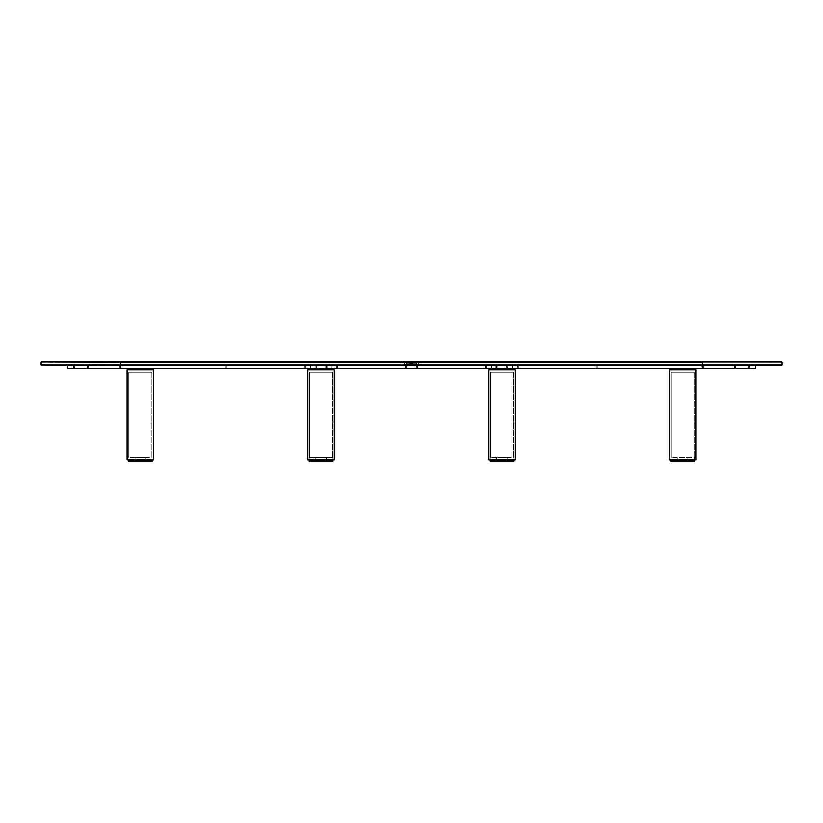 <?xml version="1.0" encoding="UTF-8"?>
<svg xmlns="http://www.w3.org/2000/svg" width="823" height="823" viewBox="0 0 823 823"><rect width="100%" height="100%" fill="white"/><g stroke="black" fill="none" stroke-linecap="round" stroke-linejoin="round"><path stroke-width="0.62" stroke-dasharray="4.12 3.09" d="M404.227 362.696L401.912 362.696L404.227 362.696L404.227 365.073L404.227 362.696L401.912 362.696L404.227 362.696L404.227 365.073L401.912 365.073L404.227 365.073L404.227 362.696L406.541 362.696L401.912 362.696L404.227 362.696L404.227 365.073L401.912 365.073L404.227 365.073L404.227 362.696L406.541 362.696L401.912 362.696L404.227 362.696L404.227 365.073L406.346 365.073L404.227 365.073L404.227 362.696L406.541 362.696L404.227 362.696M120.508 362.027L411.5 362.027L120.508 362.027L120.508 365.073L411.5 365.073L411.5 363.355L406.48 363.355L406.48 364.28L411.5 364.28L411.5 363.355L406.48 363.355L411.5 363.355L406.48 363.355L406.346 365.073L406.48 363.355L411.5 363.355L411.5 364.28L406.48 364.28L406.48 363.355L416.52 363.355L416.52 364.28L406.346 364.28L411.5 364.28L411.5 365.073L404.227 365.073L406.346 365.073L406.346 364.28L406.346 365.073L406.346 364.28L411.5 364.28L401.912 365.073L411.5 365.073L401.645 365.073L411.5 365.34L120.508 365.34L411.5 365.073L411.5 362.295L41.417 362.027M406.48 363.355L406.48 364.28L406.48 363.355M781.583 362.027L120.508 362.295L120.508 365.073L41.15 365.073M41.15 362.295L120.508 362.295M120.508 365.073L41.417 365.34M406.49 365.34L119.52 365.34L121.506 365.34L119.52 365.34L121.506 365.34L120.508 365.34L121.176 365.34L121.176 368.046L120.508 368.046L122.226 368.046L122.226 368.642L120.508 368.642L120.508 365.34L120.508 368.642L331.7 368.642L331.7 365.34L120.508 365.34L120.508 368.642L67.599 368.642L74.214 368.642L74.214 368.046L72.496 368.046L74.214 368.046L74.214 368.642L72.496 368.642L74.214 368.642L74.214 365.34L75.212 365.34L73.556 365.34L74.214 365.34L74.214 368.046L73.556 368.046L74.214 368.046L74.214 365.34L74.214 368.046L74.883 368.046L72.496 368.046L75.932 368.046L73.556 368.046L75.932 368.642L73.885 368.642L120.508 368.642L118.79 368.642L118.79 368.046L118.79 368.642L122.226 368.642L122.226 368.046L118.79 368.046L121.176 368.046L121.176 365.34L121.176 368.046L121.176 365.34L119.849 365.34L119.849 368.046L119.849 365.34L119.849 368.046L122.102 368.046L118.79 368.046L118.79 368.642L118.79 368.046L118.79 368.642L118.79 368.046L119.901 368.046L119.849 365.34L119.849 368.046L119.849 365.34L120.508 365.34L67.599 365.34L406.49 365.34M131.752 365.34L133.738 365.34L131.752 365.34M148.953 365.34L146.967 365.34L148.953 365.34M312.524 365.34L314.499 365.34L312.524 365.34M329.714 365.34L327.729 365.34L329.714 365.34M87.773 365.34L88.771 365.34L86.785 365.34L88.771 365.34L87.773 365.34L88.442 365.34L88.442 368.046L87.773 368.046L89.491 368.046L89.491 368.642L87.773 368.642L87.773 365.34L87.773 368.046L89.491 368.046L89.491 368.642L87.773 368.642L87.773 368.046L87.773 368.642L86.055 368.642L86.055 368.046L88.431 368.046L88.442 365.34L88.442 368.046L88.442 365.34L87.115 365.34L87.115 368.046L89.491 368.046L87.125 368.046L87.115 365.34L87.444 368.046L86.816 368.046L87.907 368.046L87.115 368.046L87.115 365.34L87.115 368.046L87.115 365.34L87.773 365.34M226.325 365.34L225.337 365.34L226.325 365.34M781.85 365.073L512.462 365.34L512.462 368.642L507.174 368.642L508.892 368.642L508.892 368.046L508.892 368.642L507.513 368.642L508.861 368.642L508.892 368.046L507.174 368.046L507.174 368.642L507.04 368.046L507.822 368.046L505.456 368.046L505.456 368.642L508.892 368.642L508.892 368.046L505.589 368.046L506.515 368.046L506.515 365.34L506.515 368.046L507.832 368.046L507.832 365.34L507.832 368.046L508.892 368.642L508.892 368.046L505.456 368.046L505.456 368.642L496.588 368.642L498.316 368.642L498.316 368.046L496.259 368.046L498.316 368.046L498.316 368.642L494.87 368.642L494.87 368.046L498.316 368.046L496.588 368.046L497.257 368.046L497.257 365.34L497.257 368.046L495.93 368.046L495.93 365.34L497.257 365.34L497.257 368.046L496.722 368.046L497.257 365.34L496.588 365.34L496.588 368.046L496.588 365.34L495.93 365.34L495.93 368.046L496.588 368.642L496.588 368.046L494.87 368.046L494.87 368.642L498.316 368.642L498.316 368.046L495.004 368.046L496.588 368.046L495.93 368.046L495.93 365.34L496.588 365.34L496.588 368.046L497.246 368.046L497.257 365.34L497.257 368.046L497.257 365.34L495.93 365.34L495.93 368.046L495.93 365.34L495.93 368.046L498.316 368.046L494.87 368.046L494.87 368.642L498.316 368.642L491.3 368.642L496.588 368.642L494.87 368.642L494.87 368.046L494.87 368.642L494.87 368.046L496.588 368.046L496.588 368.642L496.588 365.34L497.298 365.34L496.218 365.34L497.257 365.34L497.257 368.046L496.588 368.046L498.316 368.046L498.316 368.642L496.588 368.642L507.174 368.642L505.456 368.642L505.456 368.046L512.462 368.642L331.7 368.642L512.462 368.642L512.462 365.34L331.7 365.34L331.7 368.642L324.684 368.642L324.684 368.046L326.741 368.642L314.108 368.642L314.108 368.046L316.783 368.046L316.197 368.046L316.485 365.34L316.485 368.046L314.139 368.046L314.108 368.642L317.544 368.642L317.544 368.046L314.108 368.046L315.168 368.046L315.168 365.34L315.168 368.046L315.826 368.642L315.693 368.046L317.544 368.046L317.544 368.642L315.487 368.642L317.513 368.642L317.544 368.046L314.242 368.046L315.168 368.046L315.168 365.34L315.168 368.046L316.485 368.046L316.485 365.34L316.485 368.046L317.513 368.046L314.108 368.046L314.108 368.642L317.544 368.642L310.538 368.642L315.826 368.642L314.108 368.642L314.108 368.046L314.108 368.642L314.108 368.046L326.412 368.642L325.743 368.046L325.743 365.34L325.743 368.046L327.07 368.046L327.07 365.34L325.743 365.34L325.743 368.046L325.743 365.34L326.412 365.34L325.414 365.34L327.4 365.34L325.414 365.34L327.4 365.34L326.412 365.34L327.07 365.34L327.07 368.046L326.412 368.046L328.13 368.046L328.13 368.642L326.412 368.642L326.412 365.34L326.412 368.046L325.743 368.046L325.743 365.34L325.743 368.046L327.07 368.046L327.07 365.34L325.743 365.34L325.743 368.046L325.743 365.34L327.07 365.34L327.07 368.046L327.07 365.34L327.07 368.046L328.099 368.046L324.684 368.046L324.684 368.642L328.13 368.642L328.13 368.046L324.684 368.642L324.684 368.046L326.412 368.046L326.412 365.34L326.412 368.046L328.13 368.046L328.13 368.642L328.13 368.046L328.13 368.642L326.412 368.642L331.7 368.642L120.508 368.642L122.195 368.642L122.226 368.046L122.226 368.642L122.226 368.046L122.226 368.642L119.849 368.642L120.642 368.046L119.849 368.046L121.176 368.046L121.176 365.34L121.176 368.046L122.102 368.046L118.79 368.046L121.176 368.046L119.849 368.046L120.508 368.046L120.508 365.34M315.826 365.34L314.839 365.34L315.826 365.34M336.988 365.34L337.986 365.34L336.988 365.34L337.646 365.34L337.646 368.046L336.988 368.046L336.988 365.34L336.988 368.046L336.329 368.046L336.329 365.34L336.329 368.046L337.646 368.046L337.646 365.34L336.329 365.34L336.329 368.046L336.329 365.34L336.988 365.34M305.24 365.34L306.238 365.34L305.24 365.34L305.909 365.34L305.909 368.046L305.24 368.046L306.969 368.046L306.969 368.642L305.24 368.642L305.24 365.34L305.24 368.046L304.582 368.046L304.582 365.34L304.582 368.046L305.909 368.046L305.909 365.34L304.582 365.34L304.582 368.046L304.582 365.34L305.24 365.34M406.212 365.34L405.214 365.34L407.2 365.34L405.214 365.34L407.2 365.34L406.212 365.34L406.871 365.34L406.871 368.046L406.212 368.046L406.212 365.34L406.871 365.34L406.871 368.046L406.212 368.046L407.93 368.046L407.93 368.642L406.212 368.642L406.212 365.34L406.212 368.046L405.544 368.046L405.544 365.34L405.544 368.046L406.871 368.046L406.871 365.34L405.544 365.34L405.544 368.046L405.544 365.34L406.212 365.34L406.212 368.046L406.871 368.046L406.871 365.34L406.871 368.046L407.93 368.046L407.93 368.642L407.93 368.046L405.255 368.046L407.93 368.642L407.93 368.046L404.494 368.046L404.494 368.642L404.494 368.046L405.255 368.046L404.494 368.642L407.93 368.642L407.93 368.046L407.93 368.642L404.494 368.642L404.494 368.046L404.494 368.642L405.873 368.642L404.494 368.642L404.494 368.046L406.871 368.046L406.871 365.34L406.871 368.046L406.871 365.34L405.544 365.34L405.544 368.046L407.93 368.046L405.255 368.046L406.212 368.046L405.544 368.046L405.544 365.34L406.212 365.34M781.583 365.34L411.5 365.073L702.492 365.073L702.492 362.295L781.85 362.295L411.5 362.295L411.5 365.073L401.645 365.073L418.773 365.073L418.773 362.696L421.088 362.696L418.773 362.696L418.773 365.073L421.088 365.073L418.773 365.073L418.773 362.696L421.088 362.696L418.773 362.696L418.773 365.073L421.088 365.073L418.773 365.073L418.773 362.696L416.459 362.696L421.088 362.696L418.773 362.696L418.773 365.073L416.654 365.073L416.654 364.28L416.654 365.073L418.773 365.073L418.773 362.696L416.459 362.696L421.088 362.696L418.773 362.696L418.773 365.073L416.654 365.073L416.52 363.355L411.5 363.355L416.52 363.355L416.52 364.28L416.52 363.355L406.346 364.28L416.654 364.28L416.654 365.073L416.654 364.28L411.5 364.28L411.5 365.073L421.355 365.073L411.5 365.34L702.492 365.073L702.492 362.295L411.5 362.295L702.492 362.027M418.773 362.696L416.459 362.696L418.773 362.696M416.52 363.355L416.52 364.28L416.52 363.355M702.492 362.295L781.85 362.295M702.492 365.34L703.151 365.34L702.955 368.046L704.179 368.046L702.153 368.046L703.151 368.046L703.151 365.34L703.151 368.046L702.492 368.046L704.21 368.046L704.21 368.642L701.834 368.642L704.21 368.642L704.21 368.046L704.21 368.642L700.774 368.642L700.774 368.046L704.21 368.046L704.21 368.642L702.492 368.642L702.492 365.34L702.616 368.046L701.535 368.046L704.21 368.046L704.21 368.642L704.21 368.046L703.151 368.046L703.151 365.34L703.151 368.046L701.824 368.046L701.824 365.34L701.824 368.046L701.824 365.34L703.151 365.34L703.151 368.046L702.492 368.642L512.462 368.642L749.444 368.642L747.068 368.642L748.786 368.642L748.786 368.046L747.068 368.046L749.115 368.046L748.117 368.046L748.786 368.046L748.786 365.34L747.87 365.34L748.786 365.34L748.786 368.046L748.786 365.34L749.444 365.34L748.405 365.34L749.167 365.34L748.786 368.046L749.444 368.046L748.786 368.642L748.786 368.046L750.504 368.046L748.786 368.046L748.786 368.642L755.401 368.642L702.492 368.642L702.492 365.34L755.401 365.34L701.494 365.34L702.112 365.34L701.577 365.34L701.824 368.046L702.492 368.046L700.774 368.046L700.774 368.642L702.492 368.642L702.492 365.34L701.793 365.34L702.492 365.073L781.85 365.073L702.492 365.073M416.51 365.34L411.5 365.073L416.51 365.34M691.248 365.34L693.233 365.34L691.248 365.34M674.047 365.34L676.033 365.34L674.047 365.34M508.645 365.34L509.725 365.34L508.645 365.34M493.286 365.34L495.271 365.34L493.286 365.34M510.476 365.34L509.077 365.34L510.476 365.34M749.167 365.34L749.774 365.34L749.167 365.34M735.227 365.34L734.229 365.34L736.215 365.34L734.229 365.34L735.227 365.34L734.558 365.34L734.558 368.046L735.227 368.046L733.509 368.046L733.509 368.642L735.227 368.642L735.227 365.34L735.227 368.046L733.509 368.046L733.509 368.642L735.227 368.642L735.227 368.046L735.227 368.642L736.945 368.642L736.945 368.046L734.569 368.046L734.558 365.34L734.558 368.046L734.558 365.34L735.885 365.34L735.885 368.046L733.509 368.046L735.875 368.046L735.885 365.34L735.556 368.046L736.184 368.046L735.093 368.046L735.885 368.046L735.885 365.34L735.885 368.046L735.885 365.34L735.227 365.34M596.675 365.34L597.663 365.34L596.675 365.34M507.174 365.34L508.161 365.34L507.174 365.34M486.012 365.34L485.014 365.34L486.671 365.34L486.671 368.046L486.012 368.046L486.012 365.34L486.012 368.046L485.354 368.046L485.354 365.34L485.354 368.046L486.671 368.046L486.671 365.34L485.354 365.34L485.354 368.046L485.354 365.34L486.012 365.34M517.76 365.34L516.762 365.34L517.76 365.34L517.091 365.34L517.091 368.046L517.76 368.046L516.031 368.046L516.031 368.642L517.76 368.642L517.76 365.34L517.76 368.046L518.418 368.046L518.418 365.34L518.418 368.046L517.091 368.046L517.091 365.34L518.418 365.34L518.418 368.046L518.418 365.34L517.76 365.34M416.788 365.34L417.786 365.34L415.8 365.34L417.786 365.34L415.8 365.34L417.456 365.34L417.456 368.046L416.788 368.046L418.506 368.046L418.506 368.642L416.788 368.642L416.788 365.34L417.456 365.34L417.456 368.046L416.788 368.046L416.788 365.34L416.788 368.046L416.129 368.046L416.129 365.34L416.129 368.046L417.456 368.046L417.456 365.34L416.129 365.34L416.129 368.046L416.129 365.34L416.788 365.34L416.788 368.046L417.446 368.046L417.456 365.34L417.456 368.046L418.506 368.046L415.831 368.046L416.788 368.046L416.129 368.046L416.129 365.34L416.129 368.046L417.456 368.046L417.456 365.34L416.129 365.34L416.129 368.046L416.129 365.34L416.788 365.34M411.5 365.073L421.355 365.073L411.5 365.073L411.5 364.28L416.654 364.28L416.654 365.073L411.5 365.073M411.5 364.28L416.654 364.28L411.5 364.28M226.325 368.046L228.043 368.046L228.043 368.642L226.325 368.642L226.983 368.046L226.983 365.34L226.983 368.046L228.043 368.046L225.667 368.046L225.667 365.34L225.986 368.046L225.368 368.046L226.459 368.046L226.325 368.642L224.607 368.642L224.607 368.046L226.983 368.046L226.983 365.34L226.983 368.046L228.043 368.642L228.043 368.046L225.667 368.046L225.667 365.34L225.986 368.046L225.368 368.046L226.325 368.046M305.909 365.34L305.909 368.046L305.909 365.34M303.522 368.046L306.969 368.046L303.522 368.046L303.522 368.642L303.522 368.046L306.969 368.642L303.522 368.642L304.911 368.642L303.522 368.642L303.522 368.046M74.214 365.34L74.883 365.34L74.214 365.34M74.214 368.046L75.932 368.046L74.214 368.046M86.055 368.046L86.816 368.046L86.055 368.642L89.491 368.642L89.491 368.046L86.055 368.046L86.055 368.642L89.491 368.642L89.491 368.046L86.055 368.046L88.442 368.046L88.442 365.34L88.442 368.046L89.491 368.046L86.055 368.046L88.442 368.046L87.115 368.046L87.773 368.642L86.055 368.642L86.055 368.046M224.607 368.046L225.368 368.046L224.607 368.642L228.043 368.642L228.043 368.046L224.607 368.046M226.983 368.046L226.459 368.046L226.983 368.046M228.043 368.046L228.043 368.642L228.043 368.046M326.741 368.642L328.099 368.642L328.13 368.046L328.13 368.642L328.13 368.046L324.684 368.046L327.07 368.046L327.07 365.34L327.07 368.046L327.996 368.046L324.684 368.046L324.684 368.642L326.741 368.642M228.043 368.642L224.607 368.642L228.043 368.642M89.491 368.642L86.055 368.642L89.491 368.642M118.79 368.642L120.179 368.642L118.79 368.642M131.752 368.642L132.41 368.642L131.752 368.642M148.953 368.642L148.284 368.642L148.953 368.642M74.214 368.642L75.932 368.642L74.214 368.642M306.969 368.046L306.969 368.642L306.969 368.046M415.07 368.642L415.07 368.046L415.07 368.642L418.506 368.642L418.506 368.046L415.07 368.046L415.831 368.046L415.07 368.642L415.07 368.046L417.446 368.046L417.456 365.34L417.456 368.046L418.506 368.642L418.506 368.046L415.07 368.046L417.456 368.046L416.129 368.046L416.788 368.642L415.07 368.642L415.07 368.046L415.07 368.642M316.783 368.046L317.544 368.046L316.783 368.046M315.693 368.046L315.168 368.046L315.693 368.046M314.108 368.642L314.108 368.046L314.139 368.642M486.671 365.34L486.671 368.046L486.671 365.34M484.294 368.046L487.73 368.046L484.294 368.046M486.012 368.046L486.671 368.046L486.012 368.046M487.73 368.046L487.73 368.642L487.73 368.046M337.646 365.34L337.646 368.046L337.646 365.34M335.27 368.046L338.706 368.046L335.27 368.046L335.27 368.642L335.27 368.046M336.988 368.046L337.646 368.046L336.988 368.046M495.94 368.046L495.93 365.34L495.93 368.046L494.87 368.046L495.981 368.046M507.04 368.046L506.515 368.046L507.174 368.046L506.515 368.046L506.515 365.34L506.515 368.046L505.456 368.046L507.832 368.046L507.832 365.34L507.513 368.046L508.13 368.046L507.04 368.046M326.412 368.046L325.743 368.046L326.412 368.046M418.506 368.046L418.506 368.642L418.506 368.046M418.506 368.642L415.101 368.642L418.506 368.642M324.684 368.642L326.412 368.642L324.684 368.642M335.27 368.642L338.706 368.642L335.27 368.642M329.714 368.642L329.056 368.642L329.714 368.642M487.73 368.642L484.294 368.642L487.73 368.642M317.544 368.642L314.242 368.642L317.544 368.642M404.494 368.046L405.255 368.046L404.494 368.046M405.544 368.046L405.544 365.34L405.544 368.046M596.675 368.046L594.957 368.046L594.957 368.642L596.675 368.642L596.017 368.046L596.017 365.34L596.017 368.046L594.957 368.046L597.333 368.046L597.333 365.34L597.014 368.046L597.632 368.046L596.541 368.046L596.675 368.642L598.393 368.642L598.393 368.046L596.017 368.046L596.017 365.34L596.017 368.046L594.957 368.642L594.957 368.046L597.333 368.046L597.333 365.34L597.014 368.046L597.632 368.046L596.675 368.046M517.091 365.34L517.091 368.046L517.091 365.34M519.478 368.046L516.031 368.046L519.478 368.046L519.478 368.642L519.478 368.046L516.031 368.642L519.478 368.642L518.089 368.642L519.478 368.642L519.478 368.046M508.892 368.046L508.13 368.046L508.892 368.642L505.456 368.642L505.456 368.046L508.892 368.046M748.652 368.046L748.117 368.046L748.652 368.046M701.875 368.046L701.824 365.34L701.824 368.046L700.774 368.642L700.774 368.046L701.875 368.046M736.945 368.046L736.184 368.046L736.945 368.642L733.509 368.642L733.509 368.046L736.945 368.046L736.945 368.642L733.509 368.642L733.509 368.046L736.945 368.046L734.558 368.046L734.558 365.34L734.558 368.046L733.509 368.046L736.945 368.046L734.558 368.046L735.885 368.046L735.227 368.642L736.945 368.642L736.945 368.046M700.774 368.046L700.774 368.642L700.774 368.046M598.393 368.046L597.632 368.046L598.393 368.642L594.957 368.642L594.957 368.046L598.393 368.046M596.017 368.046L596.541 368.046L596.017 368.046M594.957 368.046L594.957 368.642L594.957 368.046M496.722 368.046L497.257 368.046L496.722 368.046M494.87 368.046L494.87 368.642L494.87 368.046M498.316 368.642L494.87 368.642L498.316 368.642M594.957 368.642L598.393 368.642L594.957 368.642M733.509 368.642L736.945 368.642L733.509 368.642M701.834 368.642L700.774 368.642L701.834 368.642M691.248 368.642L691.906 368.642L691.248 368.642M674.047 368.642L674.716 368.642L674.047 368.642M510.476 368.642L511.145 368.642L510.476 368.642M749.444 368.642L750.504 368.642L749.444 368.642M748.786 368.642L747.068 368.642L748.786 368.642M505.456 368.642L508.892 368.642L505.456 368.642M516.031 368.046L516.031 368.642L516.031 368.046M153.582 369.836L153.582 459.779L127.123 459.779L127.123 369.836L153.582 369.836L153.582 459.779L127.123 459.779L127.123 369.836M128.45 459.779L152.255 459.779L128.45 459.779L152.255 459.779L152.255 460.973L128.45 460.973L128.45 459.779L152.255 459.779L152.255 460.973L152.255 459.779L152.255 460.973L145.64 460.973L145.64 459.779L135.065 459.779L135.065 457.393L145.64 457.393L145.64 459.779L145.64 457.393L145.64 459.779L145.64 457.393L135.065 457.393L135.065 459.779L145.64 459.779L145.64 460.973L145.64 459.779L152.255 459.779L152.255 460.973L145.64 460.973L152.255 460.973L152.255 459.779L145.64 459.779L145.64 460.973L140.352 460.973L152.255 460.973L145.64 460.973L145.64 459.779L145.64 460.973L145.64 459.779L135.065 459.779L135.065 457.393L135.065 459.779L140.352 459.779L128.583 459.779L145.537 459.779L135.065 459.779L135.065 460.973L145.64 460.973L135.065 460.973L135.065 459.779L135.065 460.973L135.065 459.779L145.64 459.779L145.64 460.973L130.559 460.973L132.945 460.973L130.559 460.973L132.945 460.973L130.559 460.973L132.945 460.973L130.559 460.973L132.945 460.973L130.559 460.973L132.945 460.973L131.227 460.51L131.227 459.779L132.287 459.779L132.287 460.51L131.227 460.51L131.227 459.779L132.287 459.779L132.287 460.51L130.559 460.51L132.945 460.51L130.559 460.973L132.945 460.973L132.287 459.779L131.227 459.779L131.227 460.51L132.287 460.51L130.559 460.51L132.945 460.51L130.559 460.973L132.945 460.973L132.287 459.779L131.227 459.779L131.227 460.51L132.287 460.51L130.559 460.51L132.945 460.51L130.559 460.973L132.945 460.973L128.974 460.973L134.53 460.973L128.45 460.973L128.45 459.779M151.926 372.212L151.926 457.393L151.926 372.212L128.779 372.212L128.779 457.393L151.926 457.393L151.926 372.212L151.926 457.393L128.779 457.393L128.779 372.212L128.779 457.393L128.779 372.212L151.926 372.212M152.121 457.393L152.121 459.779L152.121 457.393M152.121 459.779L141.505 459.779L152.121 459.779M152.255 368.642L152.255 369.836L128.45 369.836L128.45 368.642L152.255 368.642L128.45 368.642M128.45 369.836L152.255 369.836M147.759 460.51L150.136 460.973L147.759 460.973L150.136 460.973L147.759 460.973L150.136 460.973L147.759 460.973L150.136 460.973L147.759 460.973L150.136 460.973L147.759 460.973L150.136 460.973L148.418 460.51L148.418 459.779L149.477 459.779L149.477 460.51L148.418 460.51L148.418 459.779L149.477 459.779L149.477 460.51L148.418 460.51L148.418 459.779L149.477 459.779L149.477 460.51L148.418 460.51L148.418 459.779L149.477 459.779L149.477 460.51L149.477 459.779L148.418 459.779L148.418 460.51L149.477 460.51L147.852 460.51L150.136 460.51L147.759 460.973L150.136 460.973L149.477 459.779L148.418 459.779L148.418 460.51L149.477 460.51L147.852 460.51L150.136 460.51L147.759 460.973L150.136 460.973L149.477 459.779L148.418 459.779L148.418 460.51L149.477 460.51L147.852 460.51L150.136 460.51L147.759 460.51M148.418 460.51L149.477 460.51L149.477 459.779L148.418 459.779L148.418 460.51L149.477 460.51L148.418 460.51M131.227 460.51L132.287 460.51L131.227 460.51M130.559 460.973L131.526 460.973L130.559 460.973M147.759 460.973L150.136 460.973L147.759 460.973M143.13 460.973L141.895 460.973L143.13 460.973M151.73 460.973L146.175 460.973L151.73 460.973M695.877 369.836L695.877 459.779L669.418 459.779L669.418 369.836L695.877 369.836L695.877 459.779L669.418 459.779L669.418 369.836M694.55 459.779L694.55 457.393L694.55 460.973L670.745 460.973L670.745 459.779L694.55 459.779L670.745 459.779L670.745 460.973L694.55 460.973L694.55 459.779L694.55 460.973L687.935 460.973L687.935 459.779L677.36 459.779L677.36 457.393L687.935 457.393L687.935 459.779L687.935 457.393L687.935 459.779L687.935 457.393L677.36 457.393L677.36 459.779L687.935 459.779L670.879 459.779L683.8 459.779L677.38 459.779L677.36 457.393L677.36 459.779L687.935 459.779L687.935 460.973L687.935 459.779L694.55 459.779L694.55 460.973L687.935 460.973L694.55 460.973L694.55 459.779L694.55 460.973L677.36 460.973L687.935 460.973L687.935 459.779L687.935 460.973L687.935 459.779L687.935 460.973L677.36 460.973L687.935 460.973L687.935 459.779L677.36 459.779L677.36 460.973L677.36 459.779L677.36 460.973L677.36 459.779L694.55 459.779M694.221 372.212L694.221 457.393L694.221 372.212L671.074 372.212L671.074 457.393L694.221 457.393L694.221 372.212L694.221 457.393L671.074 457.393L671.074 372.212L671.074 457.393L671.074 372.212L694.221 372.212M694.417 459.779L683.8 459.779L694.417 459.779M674.387 459.779L673.718 459.779L674.387 459.779M674.881 459.779L673.224 459.779L674.881 459.779M694.55 368.642L694.55 369.836L670.745 369.836L670.745 368.642L694.55 368.642L670.745 368.642M670.745 369.836L694.55 369.836M672.864 460.51L675.241 460.973L672.864 460.973L675.241 460.973L672.864 460.973L675.241 460.973L672.864 460.973L675.241 460.973L672.864 460.973L675.241 460.973L672.864 460.973L675.241 460.973L673.523 460.51L673.523 459.779L674.582 459.779L674.582 460.51L673.523 460.51L673.523 459.779L674.582 459.779L674.582 460.51L673.523 460.51L673.523 459.779L674.582 459.779L674.582 460.51L673.523 460.51L673.523 459.779L674.582 459.779L674.582 460.51L674.582 459.779L673.523 459.779L673.523 460.51L674.582 460.51L672.885 460.51L675.241 460.51L672.864 460.973L675.241 460.973L674.582 459.779L673.523 459.779L673.523 460.51L674.582 460.51L672.885 460.51L675.241 460.51L672.864 460.973L675.241 460.973L674.582 459.779L673.523 459.779L673.523 460.51L674.582 460.51L672.885 460.51L675.241 460.51L672.864 460.51M690.055 460.51L692.441 460.973L690.055 460.973L692.441 460.973L690.055 460.973L692.441 460.973L690.055 460.973L692.441 460.973L690.055 460.973L692.441 460.973L690.055 460.973L692.441 460.973L690.713 460.51L690.713 459.779L691.773 459.779L691.773 460.51L690.713 460.51L690.713 459.779L691.773 459.779L691.773 460.51L690.075 460.51L692.441 460.51L690.055 460.973L692.441 460.973L691.773 459.779L690.713 459.779L690.713 460.51L691.773 460.51L690.075 460.51L692.441 460.51L690.055 460.973L692.441 460.973L691.773 459.779L690.713 459.779L690.713 460.51L691.773 460.51L690.075 460.51L692.441 460.51L690.055 460.51M679.87 460.839L685.425 460.973L679.87 460.839M690.713 460.51L691.773 460.51L690.713 460.51M673.533 460.51L674.582 460.51L674.582 459.779L673.523 459.779L673.523 460.51L674.582 460.51L673.523 460.51M672.864 460.973L675.241 460.973L672.864 460.973M690.055 460.973L692.441 460.973L690.055 460.973M685.425 460.973L679.87 460.973L685.425 460.973M694.026 460.973L688.47 460.973L694.026 460.973M676.825 460.973L671.27 460.973L676.825 460.973M334.344 369.836L334.344 459.779L307.895 459.779L307.895 369.836L334.344 369.836L334.344 459.779L307.895 459.779L307.895 369.836M333.017 459.779L309.211 459.779L309.211 457.393L333.017 457.393L333.017 459.779L333.017 457.393L333.017 459.779L333.017 457.393L309.211 457.393L309.211 459.779L333.017 459.779L333.017 460.973L309.211 460.973L309.211 459.779L333.017 459.779L309.211 459.779L309.211 460.973L333.017 460.973L333.017 459.779L333.017 460.973L326.412 460.973L326.412 459.779L315.826 459.779L315.826 457.393L326.412 457.393L326.412 459.779L326.412 457.393L326.412 459.779L326.412 457.393L315.826 457.393L315.826 459.779L326.412 459.779L326.412 460.973L326.412 459.779L333.017 459.779L333.017 460.973L326.412 460.973L333.017 460.973L333.017 459.779L333.017 460.973L315.826 460.973L326.412 460.973L326.412 459.779L326.412 460.973L326.412 459.779L326.412 460.973L315.826 460.973L326.412 460.973L326.412 459.779L315.826 459.779L315.826 457.393L315.826 459.779L321.114 459.779L309.345 459.779L326.381 459.779L315.826 459.779L315.826 460.973L315.826 459.779L315.826 460.973L315.826 459.779L333.017 459.779M332.687 372.212L332.687 457.393L332.687 372.212L309.541 372.212L309.541 457.393L332.687 457.393L332.687 372.212L332.687 457.393L309.541 457.393L309.541 372.212L309.541 457.393L309.541 372.212L332.687 372.212M332.893 459.779L322.266 459.779L332.893 459.779M333.017 368.642L333.017 369.836L309.211 369.836L309.211 368.642L333.017 368.642L309.211 368.642M309.211 369.836L333.017 369.836M311.331 460.51L313.707 460.973L311.331 460.973L313.707 460.973L311.331 460.973L313.707 460.973L311.331 460.973L313.707 460.973L311.331 460.973L313.707 460.973L311.331 460.973L313.707 460.973L311.989 460.51L311.989 459.779L313.049 459.779L313.049 460.51L311.989 460.51L311.989 459.779L313.049 459.779L313.049 460.51L311.423 460.51L313.707 460.51L311.331 460.973L313.707 460.973L313.049 459.779L311.989 459.779L311.989 460.51L313.049 460.51L311.423 460.51L313.707 460.51L311.331 460.973L313.707 460.973L313.049 459.779L311.989 459.779L311.989 460.51L313.049 460.51L311.423 460.51L313.707 460.51L311.331 460.51M328.521 460.51L330.908 460.973L328.521 460.51M309.746 460.839L315.302 460.973L309.746 460.839M311.989 460.51L313.049 460.51L311.989 460.51M311.331 460.973L313.707 460.973L311.331 460.973M328.521 460.973L330.908 460.973L328.521 460.973M318.336 460.973L323.892 460.973L318.336 460.973M332.492 460.973L326.937 460.973L332.492 460.973M315.302 460.973L309.746 460.973L315.302 460.973M323.892 460.973L318.388 460.973L323.892 460.973M323.892 460.839L318.388 460.839L323.892 460.839M515.105 369.836L515.105 459.779L488.656 459.779L488.656 369.836L515.105 369.836L515.105 459.779L488.656 459.779L488.656 369.836M513.789 459.779L489.983 459.779L489.983 457.393L513.789 457.393L513.789 459.779L513.789 457.393L489.983 457.393L489.983 459.779L513.789 459.779L513.789 460.973L489.983 460.973L489.983 459.779L513.789 459.779L489.983 459.779L489.983 460.973L513.789 460.973L513.789 459.779L513.789 460.973L507.174 460.973L507.174 459.779L496.588 459.779L496.588 457.393L507.174 457.393L507.174 459.779L507.174 457.393L507.174 459.779L507.174 457.393L496.588 457.393L496.588 459.779L507.174 459.779L507.174 460.973L507.174 459.779L513.789 459.779L513.789 460.973L507.174 460.973L513.789 460.973L513.789 459.779L513.789 460.973L496.588 460.973L507.174 460.973L507.174 459.779L507.174 460.973L507.174 459.779L507.174 460.973L496.588 460.973L507.174 460.973L507.174 459.779L496.588 459.779L496.588 457.393L496.588 459.779L501.886 459.779L490.107 459.779L507.071 459.779L496.588 459.779L496.588 460.973L496.588 459.779L496.588 460.973L496.588 459.779L513.789 459.779M513.459 372.212L513.459 457.393L513.459 372.212L490.313 372.212L490.313 457.393L513.459 457.393L513.459 372.212L513.459 457.393L490.313 457.393L490.313 372.212L490.313 457.393L490.313 372.212L513.459 372.212M513.655 459.779L503.038 459.779L513.655 459.779M510.816 459.779L510.147 459.779L510.816 459.779M511.309 459.779L509.653 459.779L511.309 459.779M513.789 368.642L513.789 369.836L489.983 369.836L489.983 368.642L513.789 368.642L489.983 368.642M489.983 369.836L513.789 369.836M492.092 460.51L494.479 460.973L492.092 460.51M509.293 460.51L511.669 460.973L509.293 460.973L511.669 460.973L509.293 460.973L511.669 460.973L509.293 460.973L511.669 460.973L509.293 460.973L511.669 460.973L509.293 460.973L511.669 460.973L509.951 460.51L509.951 459.779L511.011 459.779L511.011 460.51L509.951 460.51L509.951 459.779L511.011 459.779L511.011 460.51L509.314 460.51L511.669 460.51L509.293 460.973L511.669 460.973L511.011 459.779L509.951 459.779L509.951 460.51L511.011 460.51L509.314 460.51L511.669 460.51L509.293 460.973L511.669 460.973L511.011 459.779L509.951 459.779L509.951 460.51L511.011 460.51L509.314 460.51L511.669 460.51L509.293 460.51M507.698 460.839L513.254 460.973L507.698 460.839M492.092 460.973L494.479 460.973L492.092 460.973M509.293 460.973L511.669 460.973L509.293 460.973M499.108 460.973L504.664 460.973L499.108 460.973M513.254 460.973L507.698 460.973L513.254 460.973M496.063 460.973L490.508 460.973L496.063 460.973M504.664 460.973L499.16 460.973L504.664 460.973M504.664 460.839L499.16 460.839L504.664 460.839M401.912 362.696L401.912 365.073L401.912 362.696M406.541 362.696L406.541 363.355L406.541 362.696M421.088 362.696L421.088 365.073L421.088 362.696M416.459 362.696L416.459 363.355L416.459 362.696M72.496 368.046L72.496 368.642M73.556 365.34L73.556 368.046M74.883 365.34L74.883 368.046M75.932 368.046L75.932 368.642M750.504 368.046L750.504 368.642M749.444 365.34L749.444 368.046M748.117 365.34L748.117 368.046M747.068 368.046L747.068 368.642"/><path stroke-width="1.23" d="M41.15 362.295L41.15 365.073L120.508 365.073L120.508 362.295L41.417 362.027L781.583 362.027L702.492 362.027L781.583 362.027L702.492 362.027L702.492 365.073L120.508 365.073L120.508 362.027L41.417 362.027L120.508 362.027M120.508 362.295L411.5 362.295L411.5 365.073L120.508 365.34L702.492 365.34L411.5 365.073L411.5 362.295L702.492 362.295L702.492 365.073L781.85 365.073L702.492 365.34L781.583 365.34L702.492 365.34L702.492 368.642L120.508 368.642L120.508 365.073L41.15 365.073L120.508 365.073M120.508 365.34L702.492 365.34L702.492 368.642L755.401 368.642L491.3 368.642L491.3 365.34L491.3 368.642L310.538 368.642L310.538 365.34L310.538 368.642L120.508 368.642L120.508 365.34L41.15 365.073M702.492 362.027L411.5 362.027L702.492 362.295M702.492 365.073L781.85 365.073L702.492 365.34M67.599 368.642L120.508 368.642L67.599 368.642L67.599 365.34M127.123 369.836L127.123 459.779L153.582 459.779L153.582 369.836L127.123 369.836L127.123 459.779L153.582 459.779L153.582 369.836M128.45 368.642L128.45 369.836M152.255 369.836L152.255 368.642M152.255 460.973L152.255 459.779L152.255 460.973L128.45 460.973L152.255 460.973M128.45 459.779L128.45 460.973L128.45 459.779M669.418 369.836L669.418 459.779L695.877 459.779L695.877 369.836L669.418 369.836L669.418 459.779L695.877 459.779L695.877 369.836M670.745 368.642L670.745 369.836M694.55 369.836L694.55 368.642M694.55 460.973L694.55 459.779L694.55 460.973L670.745 460.973L694.55 460.973M670.745 459.779L670.745 460.973L670.745 459.779M307.895 369.836L307.895 459.779L334.344 459.779L334.344 369.836L307.895 369.836L307.895 459.779L334.344 459.779L334.344 369.836M309.211 368.642L309.211 369.836M333.017 369.836L333.017 368.642M333.017 460.973L333.017 459.779L333.017 460.973L309.211 460.973L333.017 460.973M309.211 459.779L309.211 460.973L309.211 459.779M488.656 369.836L488.656 459.779L515.105 459.779L515.105 369.836L488.656 369.836L488.656 459.779L515.105 459.779L515.105 369.836M489.983 368.642L489.983 369.836M513.789 369.836L513.789 368.642M513.789 460.973L513.789 459.779L513.789 460.973L489.983 460.973L513.789 460.973M489.983 459.779L489.983 460.973L489.983 459.779M781.85 362.295L781.85 365.073M755.401 365.34L755.401 368.642"/></g></svg>
